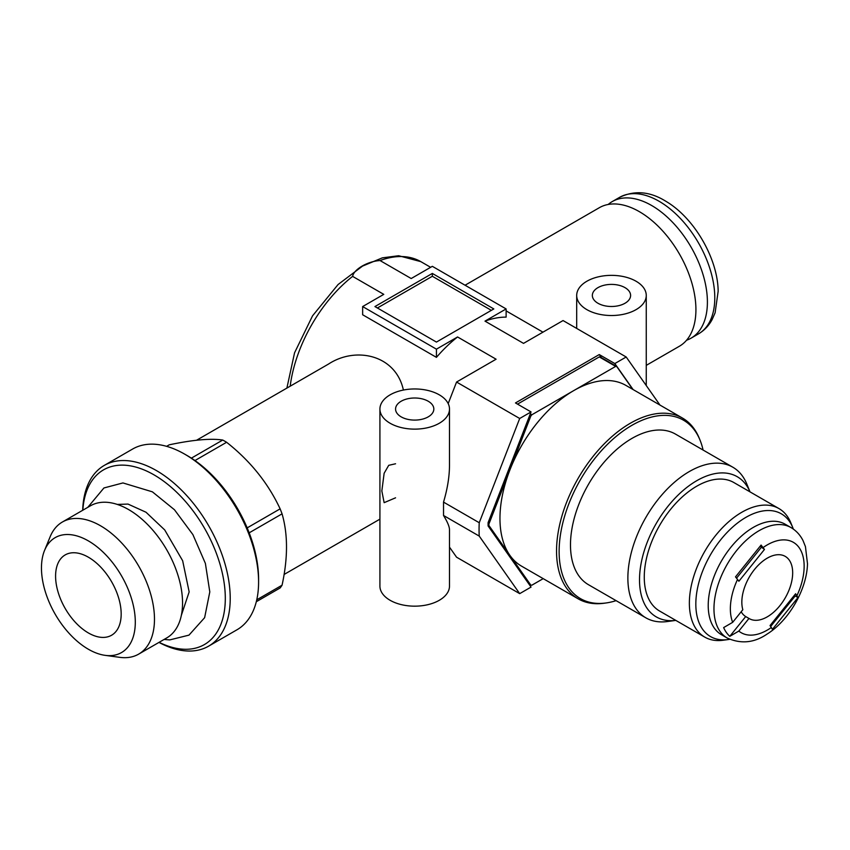 <?xml version="1.0" encoding="UTF-8"?>
<svg xmlns="http://www.w3.org/2000/svg" width="850" height="850" viewBox="0 0 850 850"><rect width="100%" height="100%" fill="white"/><g stroke="black" fill="none" stroke-linecap="round" stroke-linejoin="round"><path stroke-width="1.27" d="M586.883 309.644A34.786 20.081 0 0 0 624.782 313.99A34.786 20.081 0 0 0 646.255 295.439A34.786 20.081 0 0 0 611.479 275.358A34.786 20.081 0 0 0 576.693 295.439A34.786 20.081 0 0 0 586.883 309.644M390.108 423.247A34.786 20.081 0 0 0 428.017 427.603A34.786 20.081 0 0 0 449.491 409.052A34.786 20.081 0 0 0 414.704 388.96A34.786 20.081 0 0 0 379.918 409.052A34.786 20.081 0 0 0 390.108 423.247M379.918 409.052L379.918 586.086A34.786 20.081 0 0 0 390.108 600.291A34.786 20.081 0 0 0 428.017 604.637A34.786 20.081 0 0 0 449.491 586.086L449.491 529.656C449.427 526.607 447.451 521.889 443.53 515.483L443.53 502.116C447.451 488.909 449.427 476.691 449.491 465.471L449.491 409.052M395.569 463.771L388.716 465.322L384.136 473.28L381.841 490.971L384.136 502.669L395.569 497.813M646.255 365.373L679.352 346.269A80.006 46.187 -120 0 0 679.352 253.884A80.006 46.187 -120 0 0 599.346 207.697L465.056 285.228M519.69 418.487L479.241 522.729A132.759 76.649 120 0 0 479.241 536.095L519.69 593.64L531.048 587.074L488.091 525.969A120.009 69.286 120 0 1 488.091 522.644L531.048 411.931L519.69 418.487L456.556 382.043L448.184 403.612M519.69 593.64L456.556 557.186L449.491 547.134M493.818 308.933L432.331 273.434L374.935 306.563L436.433 342.072L493.818 308.933M601.439 357.669L599.25 354.567L515.472 402.942L531.048 411.931M599.25 354.567L614.837 363.556L626.195 357L563.061 320.556L523.526 343.379L484.989 321.13L506.122 308.933L432.331 266.326L411.198 278.534L380.046 260.546C367.784 261.237 353.876 269.248 352.612 276.377L383.775 294.366L362.642 306.563L436.433 349.169L457.566 336.961L496.092 359.21L456.556 382.043M659.982 405.078L626.195 357M633.112 389.555L614.837 363.556M403.389 390.054C395.909 355.045 356.012 346.046 328.504 364.066L196.573 440.236M436.433 349.169L436.433 357.361A108.991 62.932 -60 0 1 457.566 336.961M436.433 357.361L362.642 314.755L362.642 306.563M484.989 321.13A108.991 62.932 -60 0 1 506.122 317.124L506.122 308.933M401.168 416.861A19.136 11.05 0 0 0 422.025 419.252A19.136 11.05 0 0 0 433.829 409.052A19.136 11.05 0 0 0 414.704 398.002A19.136 11.05 0 0 0 395.569 409.052A19.136 11.05 0 0 0 401.168 416.861M597.943 303.248A19.136 11.05 0 0 0 618.8 305.649A19.136 11.05 0 0 0 630.604 295.439A19.136 11.05 0 0 0 611.479 284.399A19.136 11.05 0 0 0 592.344 295.439A19.136 11.05 0 0 0 597.943 303.248M491.364 310.356L432.331 276.271L432.331 273.434M377.4 307.987L432.331 276.271M479.241 522.729L443.53 502.116M479.241 536.095L443.53 515.483M121.178 614.008A46.378 26.775 60 0 1 111.573 635.247A46.378 26.775 60 0 1 65.195 608.472A46.378 26.775 60 0 1 65.195 554.912A46.378 26.775 60 0 1 100.938 567.343A46.378 26.775 60 0 1 121.178 614.008M166.611 446.335L169.214 444.826C192.907 439.822 210.747 438.228 222.732 440.045A92.183 53.221 60 0 1 226.61 442.276C250.293 460.966 268.132 483.161 280.128 508.853A92.183 53.221 60 0 1 282.062 513.846C287.98 534.278 287.98 558.067 282.062 585.204A92.183 53.221 60 0 1 280.128 587.966L256.317 601.715M191.388 458.139L222.732 440.045M194.958 460.551L226.61 442.276M249.178 532.833L282.062 513.846M256.764 599.813L282.062 585.204M247.18 527.882L280.128 508.853M135.299 622.168A66.353 38.314 60 0 1 105.124 655.35A66.353 38.314 60 0 1 55.208 614.231A66.353 38.314 60 0 1 44.551 550.439A66.353 38.314 60 0 1 96.9 546.72A66.353 38.314 60 0 1 135.299 622.168M44.551 550.439L50.15 536.743A76.277 44.041 60 0 1 62.401 522.006A76.277 44.041 60 0 1 121.178 542.438A76.277 44.041 60 0 1 154.477 619.204A76.277 44.041 60 0 1 138.678 654.117A76.277 44.041 60 0 1 119.786 657.347L105.124 655.35M62.401 522.006L90.472 505.793A76.277 44.041 60 0 1 149.249 526.235A76.277 44.041 60 0 1 182.548 602.99A76.277 44.041 60 0 1 166.749 637.914L138.678 654.117M82.832 510.212A100.874 58.246 60 0 1 156.549 476.382A100.874 58.246 60 0 1 225.303 598.389A100.874 58.246 60 0 1 159.109 642.324M82.694 510.287A104.359 60.254 60 0 1 104.263 465.418A104.359 60.254 60 0 1 184.673 493.372A104.359 60.254 60 0 1 230.222 598.389A104.359 60.254 60 0 1 208.611 646.159A104.359 60.254 60 0 1 158.971 642.409M104.263 465.418L132.632 449.034A104.359 60.254 60 0 1 184.801 454.208A104.359 60.254 60 0 1 258.591 582.016A104.359 60.254 60 0 1 236.98 629.786L208.611 646.159M184.801 454.208L187.266 455.621A100.874 58.246 60 0 1 258.591 579.169L258.591 582.016M686.566 340.234A78.848 45.518 -120 0 0 691.071 338.162A78.848 45.518 -120 0 0 691.071 247.116A78.848 45.518 -120 0 0 612.223 201.599A78.848 45.518 -120 0 0 608.186 204.468M750.008 491.853A80.941 46.729 120 0 0 671.893 501.617A80.941 46.729 120 0 0 647.179 608.451A80.941 46.729 120 0 0 675.793 620.394L667.42 621.531A86.966 50.203 120 0 1 645.883 617.844L588.487 584.715A86.966 50.203 120 0 1 578.722 575.652A86.966 50.203 120 0 1 594.543 474.683A86.966 50.203 120 0 1 675.452 434.084L732.849 467.224A86.966 50.203 120 0 0 651.929 507.811A86.966 50.203 120 0 0 636.108 608.781A86.966 50.203 120 0 0 645.883 617.844M750.008 491.863L746.81 484.033A86.966 50.203 120 0 0 732.849 467.224M703.067 450.033A103.02 59.479 120 0 0 700.018 440.098A103.02 59.479 120 0 0 600.663 451.531A103.02 59.479 120 0 0 568.884 587.881A103.02 59.479 120 0 0 605.976 602.979A103.02 59.479 120 0 0 616.101 600.653M700.018 440.098L699.263 438.249A104.359 60.254 120 0 0 682.508 418.083A104.359 60.254 120 0 0 585.416 466.788A104.359 60.254 120 0 0 566.429 587.956A104.359 60.254 120 0 0 578.159 598.825A104.359 60.254 120 0 0 603.999 603.256L605.976 602.979M682.508 418.083L625.94 385.422A104.359 60.254 120 0 0 573.761 390.586A104.359 60.254 120 0 0 509.851 470.082A104.359 60.254 120 0 0 509.851 555.294A104.359 60.254 120 0 0 521.581 566.164L578.159 598.825M528.87 583.982L530.804 585.097A120.009 69.286 120 0 0 531.856 585.193L543.192 578.648M632.804 389.385L616.707 366.488L600.312 357.021A120.009 69.286 120 0 0 599.271 356.926L517.523 404.122M616.707 366.488A120.009 69.286 120 0 0 615.666 366.392L531.856 414.779A120.009 69.286 120 0 0 530.804 416.086L488.899 524.089A120.009 69.286 120 0 0 488.899 525.481L530.804 585.097M599.271 356.926L615.666 366.392M529.688 415.438L530.804 416.086M530.294 413.876L531.856 414.779M488.081 525.013L488.899 525.481M488.081 523.611L488.899 524.089M793.347 529.093A70.858 40.917 120 0 0 792.742 527.531A70.858 40.917 120 0 0 724.402 535.383A70.858 40.917 120 0 0 702.546 629.181A70.858 40.917 120 0 0 728.057 639.572A70.858 40.917 120 0 0 729.714 639.306M792.742 527.531L790.861 522.909A74.205 42.84 120 0 0 778.94 508.566A74.205 42.84 120 0 0 709.899 543.203A74.205 42.84 120 0 0 696.394 629.361A74.205 42.84 120 0 0 704.735 637.096A74.205 42.84 120 0 0 723.116 640.241L728.057 639.572M704.735 637.096L659.643 611.065A74.205 42.84 -60 0 1 651.302 603.33A74.205 42.84 -60 0 1 664.796 517.172A74.205 42.84 -60 0 1 733.847 482.534L778.94 508.566M727.164 637.999L721.427 634.684A63.771 36.816 -60 0 1 714.266 628.044A63.771 36.816 -60 0 1 725.868 553.998A63.771 36.816 -60 0 1 785.198 524.227L790.946 527.542C796.174 530.634 800.201 534.979 803.027 540.579L805.449 546.624L807.5 563.837C806.809 589.443 788.981 620.489 767.104 634.058C754.269 642.887 740.966 644.204 727.164 637.999A63.771 36.816 -60 0 1 720.003 631.348A63.771 36.816 -60 0 1 731.606 557.313A63.771 36.816 -60 0 1 790.946 527.542M735.516 576.863L738.894 581.241L764.458 549.44L761.079 545.062L735.516 576.863M797.969 597.561L795.611 593.768L770.047 625.568L772.416 629.351L797.969 597.561L795.207 595.956L770.684 626.461M771.386 627.459A52.179 30.122 -60 0 1 738.82 631.072L729.799 636.331A61.455 35.477 -60 0 1 726.346 632.432A61.455 35.477 -60 0 1 723.648 627.576L732.679 622.327A52.179 30.122 -60 0 1 737.566 579.349M738.82 631.072L748.967 618.449L745.694 616.558A35.944 20.751 -60 0 1 741.965 612.999A35.944 20.751 -60 0 1 741.179 611.745M729.799 636.331L745.694 616.558M748.967 618.449A35.944 20.751 -60 0 0 749.286 618.63A35.944 20.751 -60 0 0 785.23 597.879A35.944 20.751 -60 0 0 785.23 556.378A35.944 20.751 -60 0 0 754.354 569.659A35.944 20.751 -60 0 0 742.826 609.705L732.679 622.327M794.569 595.064L795.207 595.956M760.293 546.284L764.458 549.44M761.175 547.549L736.61 578.106M290.19 386.187A108.991 62.932 -60 0 1 352.612 276.377M380.046 260.546A108.991 62.932 -60 0 1 420.824 261.641L430.631 267.304M691.071 338.162L698.456 333.901A78.848 45.518 -120 0 0 698.456 242.856A78.848 45.518 -120 0 0 619.607 197.338L612.223 201.599M763.13 547.549A52.179 30.122 -60 0 1 799.202 547.751A52.179 30.122 -60 0 1 796.939 595.659M646.255 385.549L646.255 295.439M576.693 328.419L576.693 295.439M286.886 388.089L294.557 352.814L312.545 315.839L338.077 284.527L362.525 266.103L382.351 257.848L398.661 255.733L420.824 261.641M284.081 574.472L379.918 519.148M506.122 310.888L542.959 332.159M181.347 615.336L189.157 591.908L182.654 560.745L164.719 529.943L146.019 512.242L127.999 504.071L117.321 504.433M164.05 639.466L169.756 639.901L188.987 635.131L204.627 617.684L209.801 591.908L205.381 563.401L192.886 534.586L174.473 509.766L152.384 491.831L122.953 482.938L103.934 487.964L87.773 507.354M698.456 333.901C704.236 330.501 708.783 325.752 712.098 319.642L715.116 312.779L718.154 291.306C717.931 259.25 694.747 218.28 666.018 201.376C650.112 191.42 634.642 190.071 619.607 197.338"/></g></svg>
